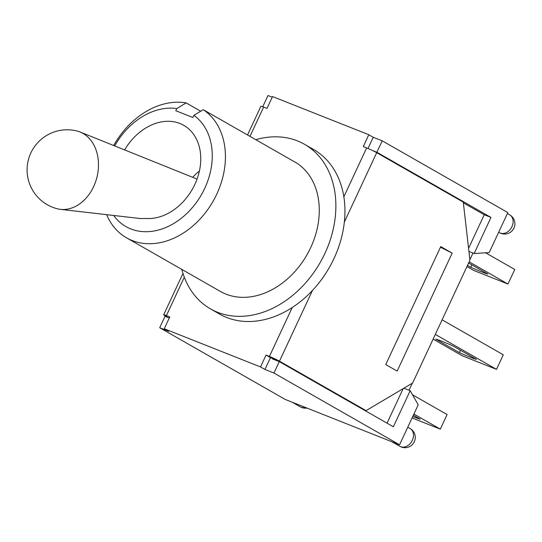 <?xml version="1.0" encoding="UTF-8"?>
<svg xmlns="http://www.w3.org/2000/svg" width="542" height="542" viewBox="0 0 542 542"><rect width="100%" height="100%" fill="white"/><g stroke="black" fill="none" stroke-linecap="round" stroke-linejoin="round"><path stroke-width="0.81" d="M466.94 266.569L473.789 270.478L507.976 284.035L514.764 269.469L485.578 252.796M413.905 414.041L440.314 429.128L447.109 414.562L412.53 394.806M469.142 261.854L507.976 284.035M442.103 319.834L503.294 354.786L496.499 369.353L435.314 334.4M412.089 417.936L440.314 429.128M413.356 415.219L420.24 419.149A24.39 1.701 25 0 1 412.76 416.493M468.593 263.033L487.895 274.062A24.39 1.701 25 0 1 470.802 267.281L467.495 265.39M471.899 264.923L470.802 267.281M433.112 339.116L462.312 355.796L496.499 369.353M452.827 345.898L476.425 359.373A24.39 1.701 25 0 1 459.331 352.598L435.734 339.116A24.39 1.701 25 0 1 452.827 345.898M460.429 350.24L459.331 352.598M79.965 131.943A40.122 30.623 104.2 0 1 80.074 131.991A40.122 30.623 104.2 0 1 96.896 177.43A40.122 30.623 104.2 0 1 60.44 209.354A40.122 30.623 104.2 0 1 57.35 208.792A40.122 40.122 0 0 1 29.044 157.546A40.122 40.122 0 0 1 77.086 131.015A40.122 30.623 104.2 0 1 79.965 131.943M124.64 149.924A51.334 39.153 119.7 0 1 179.944 123.508A51.334 39.153 119.7 0 1 183.758 125.351A51.334 39.153 119.7 0 1 196.163 181.394A51.334 39.153 119.7 0 1 145.845 218.44L140.554 218.562L60.44 209.354M255.777 139.687A94.775 72.282 119.7 0 1 297.436 140.893A94.775 72.282 119.7 0 1 304.489 144.287L313.533 149.457A94.775 72.282 119.7 0 1 343.845 196.814A94.775 72.282 119.7 0 1 292.219 307.524A94.775 72.282 119.7 0 1 219.517 314.042L210.472 308.872A94.775 72.282 119.7 0 1 181.807 269.394M114.708 145.927A65.236 49.756 119.7 0 1 176.787 108.563L186.163 102.905A74.715 56.985 -60.3 0 0 113.684 145.513M106.639 214.666A74.715 56.985 -60.3 0 0 126.564 237.836A74.715 56.985 -60.3 0 0 212.098 202.945A74.715 56.985 -60.3 0 0 203.257 109.68L193.88 115.338A65.236 49.756 119.7 0 1 194.05 205.567A65.236 49.756 119.7 0 1 113.657 215.472M176.787 108.563L175.777 110.717L192.871 117.499L193.88 115.338M126.564 237.836L220.418 291.454A74.715 56.985 119.7 0 0 305.952 256.556A74.715 56.985 119.7 0 0 297.111 163.298L203.257 109.68M200.709 111.218L186.163 102.905M304.489 144.287A94.775 72.282 119.7 0 1 320.241 262.43A94.775 72.282 119.7 0 1 210.472 308.872M266.047 355.085L270.478 357.618L264.95 369.468L260.519 366.934L266.047 355.085L269.421 356.419A7.9 0.549 25 0 1 279.476 361.182L366.06 410.64L412.652 382.998L469.921 260.187L463.281 202.139L376.704 152.681A7.9 0.549 -155 0 0 366.643 147.919L363.269 146.584L368.797 134.728L373.235 137.261L368.004 148.481M249.977 136.367L263.636 107.072L267.01 108.414L272.538 96.557L368.797 134.728M168.128 317.537L165.222 315.878A7.9 0.549 25 0 1 163.691 314.767A7.9 0.549 25 0 1 166.408 315.573L169.781 316.914L164.253 328.764L168.691 331.298L159.694 327.734L165.025 316.304L169.28 317.991M260.519 366.934L164.253 328.764M452.17 253.121L397.164 371.08L385.748 364.563L440.754 246.603L452.17 253.121L440.477 247.199M276.759 360.613L270.478 357.618M263.636 107.072A7.9 0.549 -155 0 0 260.912 106.273L247.531 134.972M366.06 410.64L362.95 409.406M262.748 106.733L267.972 95.528L272.233 97.214M372.422 150.48L376.9 152.255L490.984 217.423L474.155 253.507L489.196 252.572L507.84 212.586L382.225 140.832L376.9 152.255M373.235 137.261L382.225 140.832M159.694 327.734L285.309 399.488L399.562 444.792L418.207 404.806L410.186 390.687L393.356 426.778L279.279 361.609L273.947 373.038L264.95 369.468M279.279 361.609L272.531 358.933L272.728 358.506M472.983 253.046L469.867 259.733M412.286 383.214L409.02 390.226M410.186 390.687L403.892 388.194M468.918 251.434L474.155 253.507M463.363 202.823L484.236 214.747L468.566 248.351M403.153 388.634L387.049 423.173M490.984 217.423L484.236 214.747M399.562 444.792L273.947 373.038M366.643 147.919L343.845 196.814M166.408 315.573L184.294 277.219M292.219 307.524L269.421 356.419M279.476 361.182L312.449 290.471M344.339 222.084L376.704 152.681M410.104 428.505A10.264 7.832 119.7 0 1 411.812 441.31A10.264 7.832 119.7 0 1 399.921 446.337A10.264 10.264 0 0 0 413.925 442.516A10.264 10.264 0 0 0 410.104 428.505L407.774 427.177M305.281 407.408A10.264 7.832 119.7 0 1 300.282 406.832A10.264 10.264 0 0 0 306.941 408.065M509.724 214.869A10.264 7.832 119.7 0 1 511.431 227.667A10.264 7.832 119.7 0 1 499.541 232.701A10.264 10.264 0 0 0 513.545 228.873A10.264 10.264 0 0 0 509.724 214.869L507.4 213.541M197.058 179.07L80.074 131.991M199.395 171.055A51.334 51.334 0 0 0 192.715 177.322M163.691 314.767L182.972 273.419M391.859 441.737L399.921 446.337M292.226 402.225L300.282 406.832M498.687 232.213L499.541 232.701"/></g></svg>
